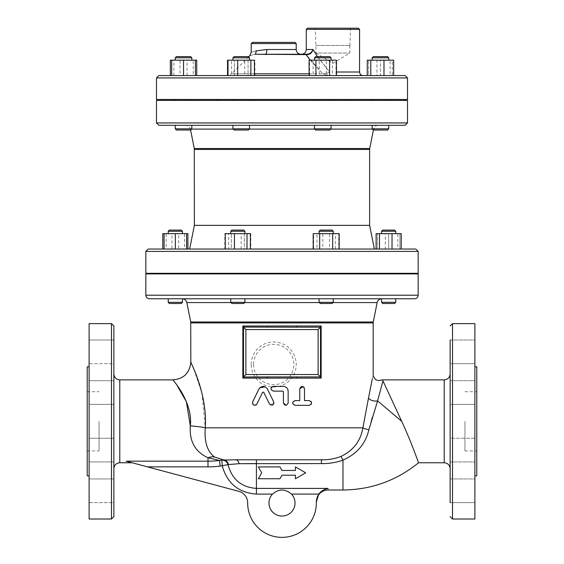 <?xml version="1.0" encoding="UTF-8"?>
<svg xmlns="http://www.w3.org/2000/svg" width="564" height="564" viewBox="0 0 564 564"><rect width="100%" height="100%" fill="white"/><g stroke="black" fill="none" stroke-linecap="round" stroke-linejoin="round"><path stroke-width="0.42" stroke-dasharray="2.82 2.11" d="M295.43 470.461L295.43 466.907L305.681 472.829L295.43 478.751L295.43 475.198L282 475.198L279.948 478.751L258.319 478.751L261.738 472.829L258.319 466.907L279.948 466.907L282 470.461L295.43 470.461M273.357 386.389L283.424 386.389M271.192 389.724L271.136 387.94M283.424 402.964L283.424 391.719L282.832 391.127L273.357 391.127M288.155 391.127L288.155 402.964L286.124 405.312M295.028 400.595L299.759 400.595L299.759 388.758M303.037 386.573L303.82 387.094M292.801 403.775L292.66 402.978M292.66 402.957L292.794 402.181M304.497 388.758L304.497 400.595L309.234 400.595M309.234 405.333L295.028 405.333M311.229 401.695L311.441 402.097M311.441 403.838L311.229 404.24M265.115 386.805L267.428 389.047L273.709 401.928M273.878 403.549L273.744 403.923M273.589 404.219L269.451 404.007L263.705 392.22L262.641 392.22L256.895 404.007M252.397 402.9L259.807 387.792M256.451 404.628L256.028 404.973M254.202 405.262L253.074 404.621M252.771 404.247L252.559 403.831M252.517 403.704L252.397 402.971M193.903 369.194L201.975 393.39L205.275 427.829C204.196 441.894 207.326 451.651 214.665 457.101A17.759 12.034 -60 0 0 207.996 457.749L219.558 460.492L220.221 466.139A104.742 104.742 0 0 1 207.996 466.858L207.996 461.169A99.052 99.052 0 0 0 219.558 460.492L221.828 460.132L222.301 465.934L227.99 464.623C231.994 479.4 241.47 487.324 256.423 488.403L328.065 488.403C328.206 490.525 328.206 490.525 328.065 488.403C324.244 489.164 321.135 491.061 318.738 494.092L291.482 494.092C285.158 488.678 278.842 488.678 272.518 494.092A13.028 13.028 0 0 0 272.884 512.323A13.028 13.028 0 0 0 291.116 512.323A13.028 13.028 0 0 0 291.482 494.092M316.319 501.784L316.319 501.784A34.341 34.341 0 0 1 282.536 537.358A34.341 34.341 0 0 1 247.659 502.855A11.844 11.844 0 0 0 238.882 491.357L126.209 461.169L207.996 461.169L207.996 457.749C195.095 451.813 189.208 441.189 190.322 425.876A17.759 1.946 4.1 0 1 205.275 427.829L362.885 427.829L368.525 397.951M214.665 457.101L223.09 459.759L221.828 460.132A5.922 5.767 33.2 0 1 227.99 464.623L239.143 463.693A5.922 3.68 -90 0 0 235.689 459.801L223.09 459.759A5.922 5.774 89.5 0 1 228.385 464.271M321.452 459.801C328.389 459.942 334.861 458.828 340.868 456.459C353.325 450.53 360.664 440.992 362.885 427.829A5.922 1.643 8.6 0 0 368.919 429.585C365.613 443.755 356.97 453.935 342.982 460.111C336.116 462.565 328.939 463.721 321.452 463.58L321.452 459.801L235.689 459.801M239.601 463.686L239.143 463.693M176.743 384.831L173.063 379.882M113.857 373.953L113.857 468.684L113.857 373.953M113.857 325.999L113.857 516.638M113.857 499.161L113.857 478.949L113.857 499.161M113.857 450.093L113.857 461.937L113.857 450.093M113.857 384.176L113.857 404.388L113.857 384.176M113.857 343.483L113.857 363.695L113.857 340.014L113.857 363.695L89.112 363.695L89.112 340.014L89.112 363.695L89.112 340.014L89.112 363.695L113.857 363.695M113.857 392.544L113.857 404.388L113.857 392.544M113.857 458.469L113.857 438.256L113.857 458.469M113.857 502.63L113.857 478.949L113.857 502.63L89.112 502.63L89.112 478.949L89.112 502.63L89.112 478.949L113.857 478.949L89.112 478.949L89.112 502.63L113.857 502.63M296.742 327.183L320.486 327.183L320.486 376.914L296.742 376.914M267.258 376.914L243.514 376.914L243.514 327.183L267.258 327.183M372.282 378.952L373.178 374.743M190.829 362.116L192.775 366.522M251.213 364.485A22.497 22.497 0 0 1 273.709 341.988A22.497 22.497 0 0 1 296.206 364.485A22.497 22.497 0 0 1 273.709 386.982A22.497 22.497 0 0 1 251.213 364.485M246.242 56.619L234.116 56.619L246.242 56.619M247.081 57.803L232.932 57.803L247.081 57.803M235.357 60.172L249.507 60.172L235.357 60.172M246.242 130.03L234.116 130.03L246.242 130.03M247.081 128.846L232.932 128.846L247.081 128.846M247.081 125.293L232.932 125.293L247.081 125.293M322.784 56.619L315.678 56.619L322.784 56.619M322.784 57.803L314.493 57.803L322.784 57.803M322.784 60.172L314.493 60.172L322.784 60.172M322.784 130.03L315.678 130.03L322.784 130.03M322.784 128.846L314.493 128.846L322.784 128.846M322.784 125.293L314.493 125.293L322.784 125.293M375.434 56.619L387.56 56.619L375.434 56.619M374.595 57.803L388.744 57.803L374.595 57.803M386.319 60.172L372.169 60.172L386.319 60.172M375.434 130.03L387.56 130.03L375.434 130.03M374.595 128.846L388.744 128.846L374.595 128.846M374.595 125.293L388.744 125.293L374.595 125.293M388.744 60.172L372.169 60.172L388.744 60.172L388.744 57.803L372.169 57.803L373.354 56.619L387.56 56.619M388.744 128.846L387.56 130.03L373.354 130.03L372.169 128.846L388.744 128.846L388.744 125.293L372.169 125.293L372.169 128.846M315.678 56.619L329.884 56.619L331.068 57.803L314.493 57.803L315.678 56.619M328.643 60.172L314.493 60.172L328.643 60.172M331.068 128.846L329.884 130.03L315.678 130.03L314.493 128.846L331.068 128.846L331.068 125.293L314.493 125.293L331.068 125.293L314.493 125.293L314.493 128.846M234.116 56.619L248.322 56.619L249.507 57.803L232.932 57.803L234.116 56.619M241.216 60.172L249.507 60.172L241.216 60.172M249.507 128.846L248.322 130.03L234.116 130.03L232.932 128.846L249.507 128.846L249.507 125.293L232.932 125.293L249.507 125.293M188.566 56.619L176.44 56.619L188.566 56.619M189.405 57.803L175.256 57.803L189.405 57.803M177.681 60.172L191.831 60.172L177.681 60.172M188.566 130.03L176.44 130.03L188.566 130.03M189.405 128.846L175.256 128.846L189.405 128.846M189.405 125.293L175.256 125.293L189.405 125.293M247.081 100.427L232.932 100.427L247.081 100.427M247.081 99.483L232.932 99.483L247.081 99.483M227.546 60.172L234.384 60.172L234.384 75.562L227.546 75.562L234.384 75.562L234.384 60.172L254.893 60.172L248.054 60.172L248.054 75.562L234.384 75.562L254.893 75.562L248.054 75.562L248.054 60.172L228.011 60.172L254.427 60.172M237.677 75.562L228.011 75.562L231.55 75.562L231.55 60.172M231.55 75.562L244.755 75.562L244.755 60.172M244.755 75.562L250.888 75.562M322.784 100.427L314.493 100.427L322.784 100.427M322.784 99.483L314.493 99.483L322.784 99.483M315.946 75.562L329.616 75.562L309.107 75.562L315.946 75.562L315.946 60.172L336.454 60.172M309.107 60.172L315.946 60.172M329.616 75.562L336.454 75.562L329.616 75.562L329.616 60.172M374.595 100.427L388.744 100.427L374.595 100.427M374.595 99.483L388.744 99.483L374.595 99.483M383.992 75.562L367.249 75.562L376.921 75.562L376.921 60.172L393.665 60.172M367.249 60.172L376.921 60.172M376.921 75.562L390.126 75.562L390.126 60.172M390.126 75.562L393.665 75.562M372.169 100.427L388.744 100.427L372.169 100.427L372.169 99.483L388.744 99.483L372.169 99.483M392.297 60.172L368.616 60.172L392.297 60.172L392.297 75.562L380.453 75.562L380.453 60.172L380.453 75.562L368.616 75.562L368.616 60.172L368.616 75.562L392.297 75.562L392.297 60.172M316.919 100.427L331.068 100.427L316.919 100.427M316.919 99.483L331.068 99.483L316.919 99.483M335.989 60.172L309.573 60.172L335.989 60.172L335.989 75.562L332.45 75.562L332.45 60.172M332.45 75.562L319.245 75.562L319.245 60.172M319.245 75.562L309.573 75.562L309.573 60.172M309.573 75.562L313.112 75.562L313.112 60.172M313.112 75.562L326.323 75.562L326.323 60.172M326.323 75.562L335.989 75.562M241.216 100.427L249.507 100.427L241.216 100.427M241.216 99.483L249.507 99.483L241.216 99.483M254.893 75.562L254.893 60.172M189.405 100.427L175.256 100.427L189.405 100.427M189.405 99.483L175.256 99.483L189.405 99.483M171.703 60.172L195.384 60.172L171.703 60.172L171.703 75.562L195.384 75.562L170.335 75.562L180.008 75.562L180.008 60.172L196.751 60.172M180.008 75.562L193.212 75.562L193.212 60.172M193.212 75.562L196.751 75.562M187.079 75.562L187.079 60.172M173.874 75.562L173.874 60.172M170.335 60.172L180.008 60.172M176.44 56.619L190.646 56.619M191.831 60.172L175.256 60.172L191.831 60.172L191.831 57.803L175.256 57.803M191.831 128.846L190.646 130.03L176.44 130.03L175.256 128.846L191.831 128.846L191.831 125.293L175.256 125.293L185.76 125.293C188.207 125.462 189.758 126.731 190.399 129.107L191.577 129.107M183.547 75.562L183.547 60.172M195.384 75.562L195.384 60.172M191.831 100.427L175.256 100.427L191.831 100.427L191.831 99.483L175.256 99.483L191.831 99.483M242.005 230.091L231.896 230.091L242.005 230.091M242.844 231.275L230.718 231.275L242.844 231.275M232.798 233.644L244.924 233.644L232.798 233.644M242.005 303.502L231.896 303.502L242.005 303.502M242.844 302.318L230.718 302.318L242.844 302.318M242.844 298.765L230.718 298.765L242.844 298.765M326.182 230.091L320.26 230.091L326.182 230.091M326.182 231.275L319.076 231.275L326.182 231.275M326.182 233.644L319.076 233.644L326.182 233.644M326.182 303.502L320.26 303.502L326.182 303.502M326.182 302.318L319.076 302.318L326.182 302.318M326.182 298.765L319.076 298.765L326.182 298.765M384.472 230.091L394.581 230.091L384.472 230.091M383.64 231.275L395.766 231.275L383.64 231.275M393.686 233.644L381.56 233.644L393.686 233.644M384.472 303.502L394.581 303.502L384.472 303.502M383.64 302.318L395.766 302.318L383.64 302.318M383.64 298.765L395.766 298.765L383.64 298.765M382.737 230.091L394.581 230.091L395.766 231.275L381.56 231.275L382.737 230.091M395.766 233.644L381.56 233.644L395.766 233.644L395.766 231.275M395.766 302.318L394.581 303.502L382.737 303.502L381.56 302.318L395.766 302.318L395.766 298.765L381.56 298.765L395.766 298.765M381.56 302.318L381.56 298.765M320.26 230.091L332.104 230.091L333.282 231.275L319.076 231.275L320.26 230.091M331.202 233.644L319.076 233.644L331.202 233.644M333.282 302.318L332.104 303.502L320.26 303.502L319.076 302.318L333.282 302.318L333.282 298.765L319.076 298.765L333.282 298.765L319.076 298.765L319.076 302.318M231.896 230.091L243.74 230.091L244.924 231.275L230.718 231.275L231.896 230.091M237.818 233.644L244.924 233.644L237.818 233.644M244.924 302.318L243.74 303.502L231.896 303.502L230.718 302.318L244.924 302.318L244.924 298.765L230.718 298.765L244.924 298.765L230.718 298.765L230.718 302.318M179.528 230.091L169.419 230.091L179.528 230.091M180.36 231.275L168.234 231.275L180.36 231.275M170.314 233.644L182.44 233.644L170.314 233.644M179.528 303.502L169.419 303.502L179.528 303.502M180.36 302.318L168.234 302.318L180.36 302.318M180.36 298.765L168.234 298.765L180.36 298.765M242.844 273.9L230.718 273.9L242.844 273.9M242.844 273.307L230.718 273.307L242.844 273.307M225.276 233.644L250.367 233.644M228.631 249.034L250.367 249.034L225.276 249.034L228.631 249.034L228.631 233.644M241.18 249.034L241.18 233.644M250.367 249.034L247.004 249.034M326.182 273.9L319.076 273.9L326.182 273.9M326.182 273.307L319.076 273.307L326.182 273.307M332.675 233.644L332.675 249.034L313.189 249.034L319.689 249.034L319.689 233.644L339.168 233.644M313.189 233.644L319.689 233.644M332.675 249.034L313.189 249.034M383.64 273.9L395.766 273.9L383.64 273.9M383.64 273.307L395.766 273.307L383.64 273.307M392.022 249.034L376.118 249.034L385.297 249.034L385.297 233.644L401.208 233.644M376.118 233.644L385.297 233.644M385.297 249.034L397.846 249.034L397.846 233.644M397.846 249.034L376.118 249.034M381.56 273.9L395.766 273.9L381.56 273.9L381.56 273.307L395.766 273.307L381.56 273.307M399.911 233.644L377.415 233.644L399.911 233.644L399.911 249.034L388.659 249.034L388.659 233.644L388.659 249.034L377.415 249.034L377.415 233.644L377.415 249.034L399.911 249.034L399.911 233.644M321.156 273.9L333.282 273.9L321.156 273.9M321.156 273.307L333.282 273.307L321.156 273.307M338.724 233.644L313.633 233.644L338.724 233.644L338.724 249.034L335.368 249.034L335.368 233.644M335.368 249.034L322.819 249.034L322.819 233.644M322.819 249.034L313.633 249.034L313.633 233.644M313.633 249.034L316.996 249.034L316.996 233.644M316.996 249.034L329.545 249.034L329.545 233.644M329.545 249.034L338.724 249.034M237.818 273.9L244.924 273.9L237.818 273.9M237.818 273.307L244.924 273.307L237.818 273.307M250.811 249.034L244.311 249.034L244.311 233.644L250.811 233.644L224.832 233.644L244.311 233.644L244.311 249.034L250.811 249.034L250.811 233.644M224.832 249.034L244.311 249.034L231.325 249.034L231.325 233.644L231.325 249.034L224.832 249.034L224.832 233.644M180.36 273.9L168.234 273.9L180.36 273.9M180.36 273.307L168.234 273.307L180.36 273.307M162.792 249.034L171.978 249.034L171.978 233.644L187.882 233.644M171.978 249.034L184.527 249.034L184.527 233.644M184.527 249.034L187.882 249.034M186.585 233.644L164.089 233.644L186.585 233.644L186.585 249.034L178.703 249.034L178.703 233.644M178.703 249.034L166.154 249.034L166.154 233.644M166.154 249.034L175.341 249.034L175.341 233.644M162.792 233.644L171.978 233.644M169.419 230.091L181.263 230.091L182.44 231.275L168.234 231.275L169.419 230.091M168.234 233.644L182.44 233.644L168.234 233.644L168.234 231.275M181.263 303.502L169.419 303.502M168.234 298.765L168.234 302.318L182.44 302.318L182.44 298.765L168.234 298.765L381.793 298.765M164.089 249.034L164.089 233.644M175.341 249.034L186.585 249.034L175.341 249.034M182.44 273.9L168.234 273.9L182.44 273.9L182.44 273.307L168.234 273.307L182.44 273.307M190.59 130.03L190.399 129.107L373.601 129.107C374.242 126.731 375.793 125.462 378.24 125.293L372.169 125.293M369.624 225.353L194.376 225.353M185.76 125.293L378.24 125.293M405.149 125.293L158.851 125.293M418.53 462.762C418.657 463.234 411.332 442.028 401.723 421.322L382.963 380.862C381.849 379.537 381.849 379.537 382.963 380.862L377.591 400.891A5.922 2.954 -169 0 1 368.525 397.972M401.723 421.322L377.591 400.891L372.367 417.282M371.387 420.455L368.919 429.585M89.112 519.007L89.112 323.63M87.216 421.322L87.216 450.925L87.216 421.322M99.06 421.322L99.06 450.925L99.06 421.322M89.112 450.093L89.112 461.937L89.112 450.093M89.112 400.919L89.112 380.707L89.112 400.919M89.112 392.544L89.112 404.388L89.112 392.544M89.112 441.725L89.112 461.937L89.112 441.725M89.112 366.79L89.112 475.847L89.112 366.79M87.216 366.79L87.216 475.847M450.142 502.63L474.888 502.63L450.142 502.63L450.142 478.949L450.142 502.63L450.142 478.949L450.142 502.63L450.142 478.949L474.888 478.949L474.888 502.63L474.888 478.949L474.888 502.63L474.888 478.949L450.142 478.949M450.142 461.937L450.142 438.256L450.142 450.093L450.142 438.256L474.888 438.256L474.888 461.937L474.888 438.256L474.888 461.937L474.888 438.256L450.142 438.256L450.142 461.937L450.142 450.093L450.142 461.937L474.888 461.937L450.142 461.937M450.142 404.388L474.888 404.388L450.142 404.388L450.142 380.707L450.142 404.388L450.142 380.707L450.142 404.388L450.142 380.707L474.888 380.707L474.888 404.388L474.888 380.707L474.888 404.388L474.888 380.707L450.142 380.707M450.142 363.695L474.888 363.695L450.142 363.695L450.142 340.014L450.142 363.695L450.142 340.014L450.142 363.695L450.142 340.014L474.888 340.014L474.888 363.695L474.888 340.014L474.888 363.695L474.888 340.014L450.142 340.014M450.142 468.684L450.142 373.953L450.142 468.684M474.888 323.63L474.888 519.007M476.784 421.322L476.784 391.719L476.784 421.322M464.94 421.322L464.94 450.925L464.94 421.322M474.888 366.79L474.888 475.847L474.888 366.79M476.784 475.847L476.784 366.79M414.618 298.765L149.382 298.765M418.171 273.9L145.829 273.9M336.525 273.9L227.475 273.9L336.525 273.9M336.525 273.307L227.475 273.307L336.525 273.307M418.171 273.307L145.829 273.307M148.198 249.034L189.638 249.034M158.851 75.562L405.149 75.562M306.273 49.512L313.091 49.512L315.889 54.25L329.602 72.009A3.553 0.444 90 0 1 329.157 75.562L363.11 75.562L329.157 75.562A3.553 0.444 90 0 0 329.602 72.009L326.972 73.228L322.876 73.828L327.564 75.562L227.447 75.562L327.564 75.562A3.553 0.634 90 0 1 326.972 73.228A3.553 0.634 90 0 0 327.564 75.562L322.876 73.828L326.972 73.228L329.602 72.009L317.426 56.619M407.511 99.483L156.489 99.483M407.511 100.427L156.489 100.427M350.152 100.427L217.295 100.427L350.152 100.427M350.152 99.483L217.295 99.483L350.152 99.483M252.397 42.406L295.028 42.406M313.091 49.512C312.188 52.565 310.327 54.271 307.5 54.616L255.217 54.25A4.738 3.68 -103.6 0 0 256.028 50.901C249.648 52.741 249.648 52.741 256.028 50.901L266.864 49.512L296.206 49.512M307.5 54.616A1.184 0.515 90 0 0 307.133 54.25L305.413 54.25A1.184 0.916 90 0 1 306.062 54.595L322.876 73.828L309.107 73.828M266.821 54.595A1.184 0.578 90 0 1 267.23 54.25L300.943 54.25M255.217 54.25C248.075 56.09 248.075 56.09 255.217 54.25L267.23 54.25M265.129 54.574A1.184 0.67 -88.2 0 1 265.552 54.229A4.738 1.438 -90 0 0 266.864 49.512M310.249 60.172L322.876 73.828L231.635 73.828L227.447 75.562M359.557 29.384L306.273 29.384M349.835 45.458L349.835 53.065L332.915 63.231L315.995 53.065L349.835 53.065L315.995 53.065L315.995 45.458L349.835 45.458L315.995 45.458M315.332 28.2L350.498 28.2L315.332 28.2L315.875 45.458L349.955 45.458L315.875 45.458M307.458 28.2L358.373 28.2M272.518 494.092L256.423 494.092L256.423 459.801M256.423 494.092C238.48 492.717 227.109 483.334 222.301 465.934L220.221 466.139M207.996 466.858L147.451 466.858M321.452 463.58L256.423 463.58M342.982 489.996L342.982 460.111A5.922 0.684 -113.6 0 0 340.868 456.459M119.779 379.875L119.779 462.762M373.178 322.918L190.822 322.918M253.581 364.485A20.128 20.128 0 0 0 283.777 381.92A20.128 20.128 0 0 0 283.777 347.05A20.128 20.128 0 0 0 253.581 364.485M369.624 149.446L194.376 149.446M194.284 148.515L369.716 148.515M233.186 129.107L249.253 129.107M314.747 129.107L330.814 129.107M372.423 129.107L373.601 129.107L373.41 130.03M111.489 519.007L111.489 323.63M452.511 323.63L452.511 519.007M444.221 462.762L444.221 379.875M145.829 295.212L418.171 295.212M190.731 321.988L373.269 321.988M230.972 302.572L244.67 302.572M319.33 302.572L333.028 302.572M377.154 302.572L186.846 302.572M418.171 251.403L145.829 251.403M407.511 77.931L156.489 77.931M156.489 122.931L407.511 122.931M296.206 43.59L251.213 43.59M254.427 73.828L231.635 73.828L248.583 56.879M336.454 72.009L359.557 72.009M372.169 60.172L372.169 57.803M331.068 60.172L331.068 57.803M314.493 60.172L314.493 57.803M249.507 60.172L249.507 57.803M232.932 60.172L232.932 57.803M232.932 128.846L232.932 125.293M388.744 100.427L388.744 99.483M331.068 100.427L331.068 99.483M314.493 100.427L314.493 99.483M249.507 100.427L249.507 99.483M232.932 100.427L232.932 99.483M381.56 233.644L381.56 231.275M333.282 233.644L333.282 231.275M319.076 233.644L319.076 231.275M244.924 233.644L244.924 231.275M230.718 233.644L230.718 231.275M182.44 233.644L182.44 231.275M395.766 273.9L395.766 273.307M333.282 273.9L333.282 273.307M319.076 273.9L319.076 273.307M244.924 273.9L244.924 273.307M230.718 273.9L230.718 273.307M168.234 273.9L168.234 273.307M87.216 450.925L99.06 450.925M87.216 391.719L99.06 391.719M89.112 461.937L113.857 461.937L89.112 461.937M89.112 438.256L113.857 438.256L89.112 438.256M89.112 404.388L113.857 404.388L89.112 404.388M89.112 380.707L113.857 380.707L89.112 380.707M89.112 340.014L113.857 340.014L89.112 340.014M464.94 450.925L476.784 450.925M464.94 391.719L476.784 391.719M349.955 45.458L350.498 28.2"/><path stroke-width="0.85" d="M279.948 478.751L282 475.198L295.43 475.198L295.43 478.751L305.681 472.829L295.43 466.907L295.43 470.461L282 470.461L279.948 466.907L258.319 466.907L261.738 472.829L258.319 478.751L279.948 478.751M288.155 391.127C287.873 388.251 286.293 386.671 283.424 386.389L273.357 386.389C270.304 387.969 270.304 389.548 273.357 391.127L282.832 391.127L283.424 391.719L283.424 402.964C285.003 406.024 286.582 406.024 288.155 402.964L288.155 391.127C287.873 388.251 286.293 386.671 283.424 386.389M273.357 391.127L271.192 389.724M271.136 387.94L271.601 387.172M271.947 386.855L273.357 386.389M283.424 391.719L282.832 391.127M286.124 405.312L283.424 402.964M309.234 405.333C312.273 403.754 312.273 402.174 309.234 400.595L304.497 400.595L304.497 388.758C302.924 385.691 301.345 385.691 299.759 388.758L299.759 400.595L295.028 400.595C291.976 402.174 291.976 403.754 295.028 405.333L309.234 405.333L311.229 404.24M299.759 388.758L303.037 386.573M303.82 387.094L304.497 388.758M295.028 405.333L292.801 403.775M292.794 402.181L295.028 400.595M309.234 400.595L311.229 401.695M311.441 402.097L311.441 403.838M256.895 404.007L262.641 392.22L263.705 392.22L269.451 404.007C272.2 406.066 273.618 405.375 273.709 401.928L267.428 389.047C264.572 385.557 261.738 385.557 258.918 389.047L252.637 401.928C252.742 405.396 254.167 406.087 256.895 404.007L256.451 404.628M273.709 401.928L273.878 403.549M259.807 387.792L265.115 386.805M256.028 404.973L254.202 405.262M253.074 404.621L252.771 404.247M126.209 461.169L147.451 466.858L207.996 466.858L207.996 461.169L126.209 461.169L132.173 462.762L126.209 461.169M220.221 466.139L219.558 460.492A99.052 99.052 0 0 1 207.996 461.169L207.996 457.749L219.558 460.492L221.828 460.132L222.301 465.934C227.109 483.334 238.48 492.717 256.423 494.092L256.423 488.403C241.47 487.324 231.994 479.4 227.99 464.623L220.221 466.139A104.742 104.742 0 0 1 207.996 466.858M316.326 502.129L318.738 494.092L316.319 501.791A34.341 34.341 0 0 1 282.536 537.358A34.341 34.341 0 0 1 247.659 502.855A11.844 11.844 0 0 0 238.882 491.357L147.451 466.858M368.919 429.585L377.591 400.891A5.922 2.954 11 0 1 368.525 397.972L362.885 427.829A5.922 1.643 8.6 0 0 368.919 429.585C365.62 443.762 356.97 453.935 342.982 460.111C336.116 462.565 328.946 463.721 321.452 463.58L239.143 463.693A5.922 3.68 -90 0 0 235.689 459.801L221.828 460.132A5.922 5.767 33.2 0 1 227.99 464.623L239.143 463.693L256.423 463.58L256.423 488.403L328.065 488.403C328.206 490.525 328.206 490.525 328.065 488.403C324.244 489.164 321.135 491.061 318.738 494.092L291.482 494.092A13.028 13.028 0 0 1 291.116 512.323A13.028 13.028 0 0 1 272.884 512.323A13.028 13.028 0 0 1 272.518 494.092C278.842 488.678 285.158 488.678 291.482 494.092M228.385 464.271A5.922 5.774 -90.5 0 0 223.09 459.759L214.665 457.101C207.348 451.701 204.21 441.943 205.275 427.829C207.51 394.948 191.689 364.633 190.914 362.314C188.686 358.88 207.552 391.444 205.275 427.829A17.759 1.946 -175.9 0 0 190.322 425.876C189.236 441.245 195.13 451.87 207.996 457.749A17.759 12.034 120 0 1 214.665 457.101M190.322 425.876C193.05 400.405 170.504 377.612 173.169 380.016C174.093 381.638 193.001 402.858 190.322 425.876L186.388 401.772L176.743 384.831M113.857 373.953C114.21 377.556 116.184 379.523 119.779 379.875L173.063 379.875C183.85 378.825 189.772 372.903 190.829 362.116M113.857 421.322L113.857 325.999L111.489 323.63L89.112 323.63L89.112 519.007L111.489 519.007L113.857 516.638L113.857 421.322M113.857 363.695L113.857 343.483M320.486 377.027L321.156 378.099L321.156 325.999L320.486 327.071M321.156 325.999L296.551 325.999L296.742 327.183L243.514 327.071L243.514 377.027L267.258 376.914L267.449 378.099L296.551 378.099L296.742 376.914L267.258 376.914M296.551 325.999L267.449 325.999L267.258 327.183M267.449 325.999L242.844 325.999L243.514 327.071M242.844 325.999L242.844 378.099L243.514 377.027M296.742 376.914L320.486 376.914L320.486 327.183L296.742 327.183M320.486 376.914L318.117 374.545L245.883 374.545L245.883 329.552L243.514 327.183M245.883 329.552L318.117 329.552L320.486 327.183M190.822 322.918L373.178 322.918L373.269 321.988L190.731 321.988L190.822 362.116M368.525 397.951L372.282 378.952M192.775 366.522L193.903 369.194M245.883 374.545L243.514 376.914M248.322 56.619L234.116 56.619L232.932 57.803L249.507 57.803L248.322 56.619M232.932 128.846L234.116 130.03L248.322 130.03L249.507 128.846L232.932 128.846L232.932 125.293L314.493 125.293L314.493 128.846L331.068 128.846L331.068 125.293L388.744 125.293L388.744 128.846L372.169 128.846L372.169 125.293M329.884 56.619L315.678 56.619L314.493 57.803L331.068 57.803L329.884 56.619M314.493 128.846L315.678 130.03L329.884 130.03L331.068 128.846M387.56 56.619L373.354 56.619L372.169 57.803L388.744 57.803L387.56 56.619L388.744 57.803L388.744 60.172M372.169 128.846L373.354 130.03L387.56 130.03L388.744 128.846M228.011 75.562L228.011 60.172L227.546 60.172L227.546 75.562M254.427 75.562L254.427 60.172L228.011 60.172M237.677 60.172L237.677 75.562L250.888 75.562L250.888 60.172M315.946 75.562L315.946 60.172L309.107 60.172L309.107 75.562M336.454 75.562L336.454 60.172L315.946 60.172M329.616 75.562L329.616 60.172M383.992 60.172L393.665 60.172L393.665 75.562L383.992 75.562L383.992 60.172L367.249 60.172L367.249 75.562M370.788 75.562L370.788 60.172M195.384 60.172L195.384 75.562L196.751 75.562L196.751 60.172L170.335 60.172L170.335 75.562M190.646 56.619L176.44 56.619L175.256 57.803L191.831 57.803L190.646 56.619L191.831 57.803L191.831 60.172M175.256 60.172L175.256 57.803L175.256 60.172M176.44 130.03L190.646 130.03L191.831 128.846L175.256 128.846L175.256 125.293L175.256 128.846L176.44 130.03M191.831 128.846L191.831 125.293L232.932 125.293M195.384 75.562L183.547 75.562L183.547 60.172M183.547 75.562L171.703 75.562L171.703 60.172M191.831 100.427L191.831 99.483M243.74 230.091L231.896 230.091L230.718 231.275L244.924 231.275L243.74 230.091M230.718 302.318L231.896 303.502L243.74 303.502L244.924 302.318L230.718 302.318L230.718 298.765L182.44 298.765L182.44 302.318L168.234 302.318L168.234 298.765M332.104 230.091L320.26 230.091L319.076 231.275L333.282 231.275L332.104 230.091M319.076 302.318L320.26 303.502L332.104 303.502L333.282 302.318L319.076 302.318L319.076 298.765L244.924 298.765L244.924 302.318M394.581 230.091L382.737 230.091L381.56 231.275L395.766 231.275L394.581 230.091M381.56 302.318L382.737 303.502L394.581 303.502L395.766 302.318L381.56 302.318L381.56 298.765L333.282 298.765L333.282 302.318M247.004 233.644L247.004 249.034L225.276 249.034L225.276 233.644L250.367 233.644L250.367 249.034L313.189 249.034L313.189 233.644L319.689 233.644L319.689 249.034L332.675 249.034L332.675 233.644L319.689 233.644M234.455 249.034L234.455 233.644M194.376 149.446L369.624 149.446L369.716 148.515L194.284 148.515L194.376 225.353L369.624 225.353L374.362 249.034L339.168 249.034L339.168 233.644L332.675 233.644M339.168 249.034L332.675 249.034M392.022 233.644L401.208 233.644L401.208 249.034L392.022 249.034L392.022 233.644L376.118 233.644L376.118 249.034L374.362 249.034M379.473 249.034L379.473 233.644M186.585 233.644L186.585 249.034L187.882 249.034L187.882 233.644L162.792 233.644L162.792 249.034L164.089 249.034L164.089 233.644M181.263 230.091L169.419 230.091L168.234 231.275L182.44 231.275L181.263 230.091M168.234 233.644L168.234 231.275M169.419 303.502L168.234 302.318L169.419 303.502L181.263 303.502L182.44 302.318L181.263 303.502M164.089 249.034L175.341 249.034L175.341 233.644M182.44 273.9L182.44 273.307M194.284 148.515L190.59 130.03M158.851 125.293L405.149 125.293L407.511 122.931L156.489 122.931L158.851 125.293M321.452 463.58L321.452 459.801L256.423 459.801L321.452 459.801C328.389 459.942 334.861 458.828 340.868 456.459C353.325 450.53 360.664 440.992 362.885 427.829L205.275 427.829M382.963 380.862C381.849 379.537 381.849 379.537 382.963 380.862C381.849 379.537 381.849 379.537 382.963 380.862L377.591 400.891L401.723 421.322L382.963 380.862M372.367 417.282L371.387 420.455M235.689 459.801L321.452 459.801M89.112 366.79L87.216 366.79L87.216 475.847L89.112 475.847M450.142 340.014L450.142 502.63M450.142 478.949L450.142 404.388M450.142 380.707L450.142 363.695M452.511 323.63L452.511 519.007L474.888 519.007L474.888 323.63L452.511 323.63L450.142 325.999M450.142 468.684C449.79 465.089 447.816 463.114 444.221 462.762L418.53 462.762C418.657 463.234 411.332 442.028 401.723 421.322M474.888 475.847L476.784 475.847L476.784 366.79L474.888 366.79M149.382 298.765L414.618 298.765C416.775 298.553 417.959 297.369 418.171 295.212L145.829 295.212C146.041 297.369 147.225 298.553 149.382 298.765M145.829 295.212L145.829 273.9L418.171 273.9L418.171 295.212M190.731 321.988L186.846 302.572L230.972 302.572M182.207 298.765C184.654 298.934 186.205 300.203 186.846 302.572M336.525 273.9L336.525 273.307M145.829 251.403L145.829 273.307L418.171 273.307L418.171 251.403L415.802 249.034L148.198 249.034L145.829 251.403L418.171 251.403M401.208 249.034L415.802 249.034M225.276 249.034L189.638 249.034L194.376 225.353M405.149 75.562L158.851 75.562L156.489 77.931L407.511 77.931L405.149 75.562M156.489 77.931L156.489 99.483L407.511 99.483L407.511 77.931M156.489 122.931L156.489 100.427L407.511 100.427L407.511 122.931M350.152 100.427L350.152 99.483M251.213 43.59L296.206 43.59L295.028 42.406L252.397 42.406L251.213 43.59L251.213 52.29L249.831 55.639L248.583 56.879M296.206 43.59L296.206 49.512L266.864 49.512L256.028 50.901C249.648 52.741 249.648 52.741 256.028 50.901A4.738 3.68 -103.6 0 1 255.217 54.25L306.062 54.595A1.184 0.916 -90 0 0 305.413 54.25L307.133 54.25C309.862 53.862 311.85 52.283 313.091 49.512C311.85 52.283 309.862 53.862 307.133 54.25L267.23 54.25L307.133 54.25A1.184 0.515 -90 0 1 307.5 54.616C310.327 54.271 312.188 52.565 313.091 49.512L306.273 49.512C305.991 52.389 304.412 53.968 301.536 54.25M296.206 49.512C296.488 52.389 298.067 53.968 300.943 54.25L255.217 54.25C248.075 56.09 248.075 56.09 255.217 54.25M266.864 49.512A4.738 1.438 -90 0 1 265.552 54.229A1.184 0.67 -88.2 0 0 265.129 54.574M267.23 54.25A1.184 0.578 90 0 0 266.821 54.595M310.249 60.172L306.062 54.595L307.5 54.616M317.426 56.619L313.091 49.512M250.402 55.491L249.831 55.639M359.557 29.384L358.373 28.2L307.458 28.2L306.273 29.384L359.557 29.384L359.557 72.009L336.454 72.009M256.423 494.092L272.518 494.092M340.868 456.459A5.922 0.684 66.4 0 1 342.982 460.111L342.982 489.996L328.163 489.996C324.349 490.088 321.233 491.611 318.822 494.572C316.749 496.13 316.037 503.046 316.326 502.101L316.326 502.08M132.173 462.762L119.779 462.762L119.779 379.875M242.844 378.099L267.449 378.099M296.551 378.099L321.156 378.099M318.117 329.552L318.117 374.545M191.577 129.107L233.186 129.107M249.253 129.107L314.747 129.107M330.814 129.107L372.423 129.107M256.423 463.58L256.423 459.801M111.489 323.63L111.489 519.007M450.142 373.953C449.79 377.556 447.816 379.523 444.221 379.875L444.221 462.762M244.67 302.572L319.33 302.572M333.028 302.572L377.154 302.572C377.795 300.203 379.346 298.934 381.793 298.765M309.107 73.828L254.427 73.828M119.779 462.762C116.184 463.114 114.21 465.089 113.857 468.684M373.178 322.918L373.178 374.743C374.186 379.819 377.147 381.532 382.047 379.882L444.221 379.875M249.507 60.172L249.507 57.803M232.932 60.172L232.932 57.803M249.507 128.846L249.507 125.293M331.068 60.172L331.068 57.803M314.493 60.172L314.493 57.803M372.169 60.172L372.169 57.803M249.507 100.427L249.507 99.483M232.932 100.427L232.932 99.483M331.068 100.427L331.068 99.483M314.493 100.427L314.493 99.483M388.744 100.427L388.744 99.483M372.169 100.427L372.169 99.483M175.256 100.427L175.256 99.483L175.256 100.427M176.44 56.619L175.256 57.803M244.924 233.644L244.924 231.275M230.718 233.644L230.718 231.275M333.282 233.644L333.282 231.275M319.076 233.644L319.076 231.275M395.766 233.644L395.766 231.275M381.56 233.644L381.56 231.275M395.766 302.318L395.766 298.765M244.924 273.9L244.924 273.307M230.718 273.9L230.718 273.307M333.282 273.9L333.282 273.307M319.076 273.9L319.076 273.307M395.766 273.9L395.766 273.307M381.56 273.9L381.56 273.307M182.44 233.644L182.44 231.275M168.234 273.9L168.234 273.307M369.716 148.515L373.41 130.03M369.624 225.353L369.624 149.446M452.511 519.007L450.142 516.638M342.982 489.996C371.331 489.707 396.513 480.627 418.53 462.762M373.269 321.988L377.154 302.572M227.475 273.9L227.475 273.307M217.295 100.427L217.295 99.483M228.011 75.534L227.447 75.562M306.273 29.384L306.273 49.512M359.557 72.009C359.769 74.166 360.953 75.35 363.11 75.562"/></g></svg>
